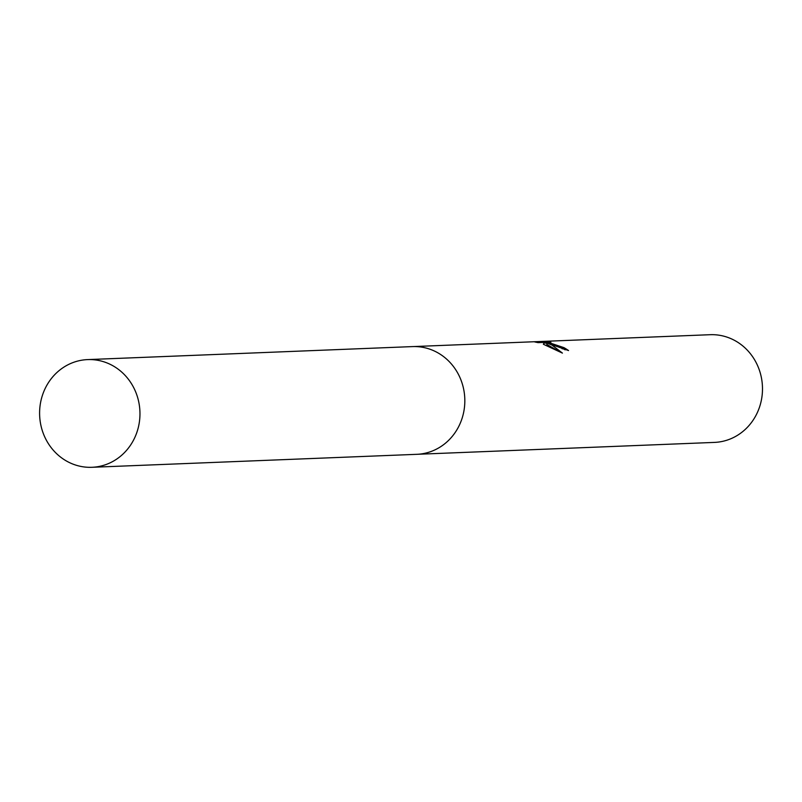 <?xml version="1.0" encoding="UTF-8"?>
<svg xmlns="http://www.w3.org/2000/svg" width="802" height="802" viewBox="0 0 802 802"><rect width="100%" height="100%" fill="white"/><g stroke="black" fill="none" stroke-linecap="round" stroke-linejoin="round"><path stroke-width="1.2" d="M552.999 345.101L547.154 343.106L552.067 345.131L562.423 353.101L543.375 344.258L544.307 342.384L538.022 342.634L534.764 341.943L550.904 342.304L548.057 342.334L563.916 347.627A53.894 50.175 87.7 0 1 568.548 350.554L552.999 345.101M417.912 454.263L714.462 442.403A53.894 50.175 -92.3 0 0 761.9 397.1A53.894 50.175 -92.3 0 0 729.509 338.043A53.894 50.175 -92.3 0 0 710.151 334.705L413.611 346.564M565.119 349.862A52.541 48.922 -92.3 0 0 563.485 348.9L562.032 348.72M563.485 348.9L563.916 347.627M542.232 342.464L542.513 341.632M547.124 343.206L544.087 343.015M558.733 351.236L546.723 344.379L547.154 343.106M544.307 342.384L543.535 344.309M136.931 432.198A53.894 50.175 -92.3 0 0 87.629 359.597A53.894 50.175 -92.3 0 0 42.636 394.684A53.894 50.175 -92.3 0 0 91.939 467.295A53.894 50.175 -92.3 0 0 136.931 432.198M91.939 467.295L416.789 454.323A53.904 50.185 -92.3 0 0 461.792 419.215A53.904 50.185 -92.3 0 0 412.489 346.594L87.629 359.597M548.057 342.334L547.736 343.286"/></g></svg>
